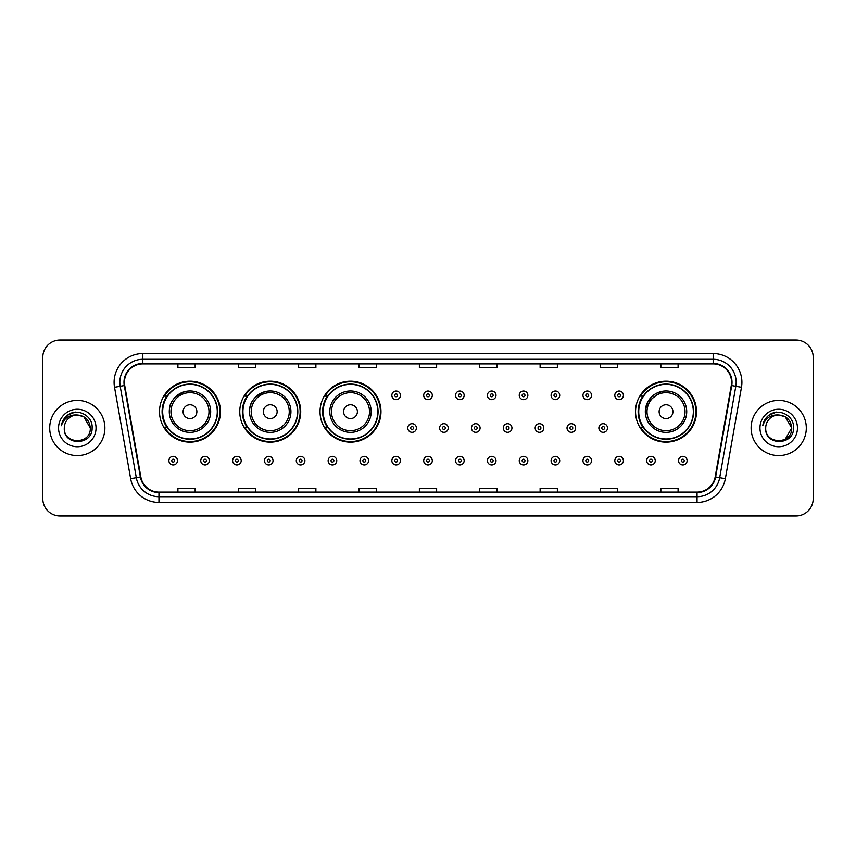 <?xml version="1.0" encoding="UTF-8"?>
<svg xmlns="http://www.w3.org/2000/svg" width="856" height="856" viewBox="0 0 856 856"><rect width="100%" height="100%" fill="white"/><g stroke="black" fill="none" stroke-linecap="round" stroke-linejoin="round"><path stroke-width="1.28" d="M635.548 411.672A30.474 30.474 0 0 0 666.022 442.145A30.474 30.474 0 0 0 696.495 411.672A30.474 30.474 0 0 0 666.022 381.198A30.474 30.474 0 0 0 635.548 411.672M320.026 411.672A30.474 30.474 0 0 0 350.5 442.145A30.474 30.474 0 0 0 380.974 411.672A30.474 30.474 0 0 0 350.5 381.198A30.474 30.474 0 0 0 320.026 411.672M239.766 411.672A30.474 30.474 0 0 0 270.239 442.145A30.474 30.474 0 0 0 300.713 411.672A30.474 30.474 0 0 0 270.239 381.198A30.474 30.474 0 0 0 239.766 411.672M159.505 411.672A30.474 30.474 0 0 0 189.979 442.145A30.474 30.474 0 0 0 220.452 411.672A30.474 30.474 0 0 0 189.979 381.198A30.474 30.474 0 0 0 159.505 411.672M166.813 427.198A27.884 27.884 0 0 1 166.813 396.146M247.074 427.198A27.884 27.884 0 0 1 247.074 396.146M327.334 427.198A27.884 27.884 0 0 1 327.334 396.146M642.856 427.198A27.884 27.884 0 0 1 642.856 396.146M42.8 357.284L42.8 498.716A17.248 17.248 0 0 0 60.048 515.965L795.952 515.965A17.248 17.248 0 0 0 813.2 498.716L813.2 357.284A17.248 17.248 0 0 0 795.952 340.035L60.048 340.035A17.248 17.248 0 0 0 42.8 357.284L42.8 498.716M49.702 428A27.595 27.595 0 0 0 77.297 455.595A27.595 27.595 0 0 0 104.892 428A27.595 27.595 0 0 0 77.297 400.405A27.595 27.595 0 0 0 49.702 428A27.595 27.595 0 0 0 77.297 455.595A27.595 27.595 0 0 0 104.892 428A27.595 27.595 0 0 0 77.297 400.405A27.595 27.595 0 0 0 49.702 428M751.108 428A27.595 27.595 0 0 0 778.703 455.595A27.595 27.595 0 0 0 806.298 428A27.595 27.595 0 0 0 778.703 400.405A27.595 27.595 0 0 0 751.108 428A27.595 27.595 0 0 0 778.703 455.595A27.595 27.595 0 0 0 806.298 428A27.595 27.595 0 0 0 778.703 400.405A27.595 27.595 0 0 0 751.108 428M124.441 382.29A18.393 18.393 0 0 1 142.834 363.896L713.166 363.896A18.393 18.393 0 0 1 731.281 385.489L715.167 476.899A18.393 18.393 0 0 1 697.041 492.104L158.959 492.104A18.393 18.393 0 0 1 140.833 476.899L124.719 385.489A18.393 18.393 0 0 1 124.441 382.29M123.981 382.29A18.853 18.853 0 0 0 124.27 385.564L140.384 476.985A18.853 18.853 0 0 0 158.959 492.564L697.041 492.564A18.853 18.853 0 0 0 715.616 476.985L731.73 385.564A18.853 18.853 0 0 0 713.166 363.436L142.834 363.436A18.853 18.853 0 0 0 123.981 382.29M114.533 387.286A28.751 28.751 0 0 1 142.834 353.549L713.166 353.549A28.751 28.751 0 0 1 741.467 387.286L725.353 478.697A28.751 28.751 0 0 1 697.041 502.451L158.959 502.451A28.751 28.751 0 0 1 130.647 478.697L114.533 387.286L120.193 386.291A22.994 22.994 0 0 1 142.834 359.295L713.166 359.295A22.994 22.994 0 0 1 735.807 386.291L719.693 477.702A22.994 22.994 0 0 1 697.041 496.705L158.959 496.705A22.994 22.994 0 0 1 136.307 477.702L120.193 386.291A22.994 22.994 0 0 1 119.84 382.29M795.952 340.035L60.048 340.035M60.048 515.965L795.952 515.965M813.2 498.716L813.2 357.284M419.376 363.896L419.376 367.791L436.624 367.791L436.624 363.896M359.006 363.896L359.006 367.791L376.255 367.791L376.255 363.896M298.637 363.896L298.637 367.791L315.885 367.791L315.885 363.896M238.278 363.896L238.278 367.791L255.527 367.791L255.527 363.896M177.909 363.896L177.909 367.791L195.157 367.791L195.157 363.896M479.745 363.896L479.745 367.791L496.994 367.791L496.994 363.896M540.115 363.896L540.115 367.791L557.363 367.791L557.363 363.896M600.473 363.896L600.473 367.791L617.722 367.791L617.722 363.896M660.843 363.896L660.843 367.791L678.091 367.791L678.091 363.896M436.624 492.104L436.624 488.209L419.376 488.209L419.376 492.104M376.255 492.104L376.255 488.209L359.006 488.209L359.006 492.104M315.885 492.104L315.885 488.209L298.637 488.209L298.637 492.104M255.527 492.104L255.527 488.209L238.278 488.209L238.278 492.104M195.157 492.104L195.157 488.209L177.909 488.209L177.909 492.104M496.994 492.104L496.994 488.209L479.745 488.209L479.745 492.104M557.363 492.104L557.363 488.209L540.115 488.209L540.115 492.104M617.722 492.104L617.722 488.209L600.473 488.209L600.473 492.104M678.091 492.104L678.091 488.209L660.843 488.209L660.843 492.104M90.297 428C91.089 444.767 63.505 444.767 64.296 428C63.087 446.169 92.694 445.751 92.116 428C93.122 415.567 76.976 407.52 67.421 415.278C64.04 417.985 62.017 421.462 61.354 425.721C64.029 418.103 69.336 414.529 77.297 415L83.792 416.744L90.297 428C91.089 444.767 63.505 444.767 64.296 428C63.505 444.767 91.089 444.767 90.297 428C91.089 444.767 63.505 444.767 64.296 428C63.505 444.767 91.089 444.767 90.297 428L83.792 416.744L77.297 415L83.792 416.744L90.297 428C89.516 420.103 85.193 415.77 77.297 415A13.001 13.001 0 0 0 64.296 428M58.55 428A18.746 18.746 0 0 0 77.297 446.746A18.746 18.746 0 0 0 96.043 428A18.746 18.746 0 0 0 77.297 409.254A18.746 18.746 0 0 0 58.55 428M67.41 415.278L75.242 412.025M185.506 391.47C165.379 399.035 170.216 413.255 169.285 411.672A20.694 20.694 0 0 0 189.979 432.366A20.694 20.694 0 0 0 210.683 411.672A20.694 20.694 0 0 0 189.979 390.978A20.694 20.694 0 0 0 169.285 411.672A20.694 20.694 0 0 0 189.979 432.366A20.694 20.694 0 0 0 210.683 411.672M196.88 411.672A6.902 6.902 0 0 0 189.979 404.77A6.902 6.902 0 0 0 183.077 411.672A6.902 6.902 0 0 0 189.979 418.573A6.902 6.902 0 0 0 196.88 411.672M217.285 411.672A27.306 27.306 0 0 0 189.979 384.365A27.306 27.306 0 0 0 162.672 411.672A27.306 27.306 0 0 0 189.979 438.978A27.306 27.306 0 0 0 217.285 411.672M219.874 411.672A29.896 29.896 0 0 1 164.427 427.198L167.198 427.198A27.563 27.563 0 0 0 217.542 411.736A27.563 27.563 0 0 0 167.198 396.146L164.427 396.146A29.896 29.896 0 0 1 219.874 411.672M265.767 391.47C245.64 399.035 250.476 413.255 249.545 411.672A20.694 20.694 0 0 0 270.239 432.366A20.694 20.694 0 0 0 290.933 411.672A20.694 20.694 0 0 0 270.239 390.978A20.694 20.694 0 0 0 249.545 411.672A20.694 20.694 0 0 0 270.239 432.366A20.694 20.694 0 0 0 290.933 411.672M277.141 411.672A6.902 6.902 0 0 0 270.239 404.77A6.902 6.902 0 0 0 263.338 411.672A6.902 6.902 0 0 0 270.239 418.573A6.902 6.902 0 0 0 277.141 411.672M297.546 411.672A27.306 27.306 0 0 0 270.239 384.365A27.306 27.306 0 0 0 242.933 411.672A27.306 27.306 0 0 0 270.239 438.978A27.306 27.306 0 0 0 297.546 411.672M300.135 411.672A29.896 29.896 0 0 1 244.688 427.198L247.459 427.198A27.563 27.563 0 0 0 297.802 411.736A27.563 27.563 0 0 0 247.459 396.146L244.688 396.146A29.896 29.896 0 0 1 300.135 411.672M357.401 411.672A6.902 6.902 0 0 0 350.5 404.77A6.902 6.902 0 0 0 343.598 411.672A6.902 6.902 0 0 0 350.5 418.573A6.902 6.902 0 0 0 357.401 411.672M371.194 411.672A20.694 20.694 0 0 0 350.5 390.978A20.694 20.694 0 0 0 329.806 411.672A20.694 20.694 0 0 0 350.5 432.366A20.694 20.694 0 0 0 371.194 411.672A20.694 20.694 0 0 1 350.5 432.366A20.694 20.694 0 0 1 329.806 411.672M377.806 411.672A27.306 27.306 0 0 0 350.5 384.365A27.306 27.306 0 0 0 323.194 411.672A27.306 27.306 0 0 0 350.5 438.978A27.306 27.306 0 0 0 377.806 411.672M380.396 411.672A29.896 29.896 0 0 1 324.948 427.198L327.72 427.198A27.563 27.563 0 0 0 378.063 411.736A27.563 27.563 0 0 0 327.72 396.146L324.948 396.146A29.896 29.896 0 0 1 380.396 411.672M661.538 391.47L647.81 401.839L645.381 410.056M672.923 411.672A6.902 6.902 0 0 0 666.022 404.77A6.902 6.902 0 0 0 659.12 411.672A6.902 6.902 0 0 0 666.022 418.573A6.902 6.902 0 0 0 672.923 411.672M686.715 411.672A20.694 20.694 0 0 0 666.022 390.978A20.694 20.694 0 0 0 645.317 411.672A20.694 20.694 0 0 0 666.022 432.366A20.694 20.694 0 0 0 686.715 411.672A20.694 20.694 0 0 1 666.022 432.366A20.694 20.694 0 0 1 645.317 411.672M693.328 411.672A27.306 27.306 0 0 0 666.022 384.365A27.306 27.306 0 0 0 638.715 411.672A27.306 27.306 0 0 0 666.022 438.978A27.306 27.306 0 0 0 693.328 411.672M695.917 411.672A29.896 29.896 0 0 1 640.47 427.198L643.241 427.198A27.563 27.563 0 0 0 693.585 411.736A27.563 27.563 0 0 0 643.241 396.146L640.47 396.146A29.896 29.896 0 0 1 695.917 411.672M778.703 415C786.6 415.77 790.933 420.103 791.704 428L785.198 439.256L791.704 428C792.495 444.767 764.911 444.767 765.703 428C764.494 446.169 794.111 445.751 793.523 428C794.529 415.567 778.382 407.52 768.827 415.278C765.446 417.985 763.424 421.462 762.76 425.721C765.435 418.103 770.753 414.529 778.703 415L785.198 416.744L791.704 428C792.495 444.767 764.911 444.767 765.703 428C764.911 444.767 792.495 444.767 791.704 428L785.198 416.744L778.703 415L785.198 416.744L791.704 428L785.198 416.744L778.703 415A13.001 13.001 0 0 0 765.703 428M759.957 428A18.746 18.746 0 0 0 778.703 446.746A18.746 18.746 0 0 0 797.45 428A18.746 18.746 0 0 0 778.703 409.254A18.746 18.746 0 0 0 759.957 428M768.816 415.278L776.649 412.025M400.458 395.344A4.312 4.312 0 0 1 396.146 399.656A4.312 4.312 0 0 1 391.834 395.344A4.312 4.312 0 0 1 396.146 391.031A4.312 4.312 0 0 1 400.458 395.344A4.312 4.312 0 0 0 396.146 391.031A4.312 4.312 0 0 0 391.834 395.344M432.312 395.344A4.312 4.312 0 0 1 428 399.656A4.312 4.312 0 0 1 423.688 395.344A4.312 4.312 0 0 1 428 391.031A4.312 4.312 0 0 1 432.312 395.344A4.312 4.312 0 0 0 428 391.031A4.312 4.312 0 0 0 423.688 395.344M464.166 395.344A4.312 4.312 0 0 1 459.854 399.656A4.312 4.312 0 0 1 455.542 395.344A4.312 4.312 0 0 1 459.854 391.031A4.312 4.312 0 0 1 464.166 395.344A4.312 4.312 0 0 0 459.854 391.031A4.312 4.312 0 0 0 455.542 395.344M496.009 395.344A4.312 4.312 0 0 1 491.697 399.656A4.312 4.312 0 0 1 487.385 395.344A4.312 4.312 0 0 1 491.697 391.031A4.312 4.312 0 0 1 496.009 395.344A4.312 4.312 0 0 0 491.697 391.031A4.312 4.312 0 0 0 487.385 395.344M527.863 395.344A4.312 4.312 0 0 1 523.551 399.656A4.312 4.312 0 0 1 519.239 395.344A4.312 4.312 0 0 1 523.551 391.031A4.312 4.312 0 0 1 527.863 395.344A4.312 4.312 0 0 0 523.551 391.031A4.312 4.312 0 0 0 519.239 395.344M559.717 395.344A4.312 4.312 0 0 1 555.405 399.656A4.312 4.312 0 0 1 551.093 395.344A4.312 4.312 0 0 1 555.405 391.031A4.312 4.312 0 0 1 559.717 395.344A4.312 4.312 0 0 0 555.405 391.031A4.312 4.312 0 0 0 551.093 395.344M591.571 395.344A4.312 4.312 0 0 1 587.259 399.656A4.312 4.312 0 0 1 582.947 395.344A4.312 4.312 0 0 1 587.259 391.031A4.312 4.312 0 0 1 591.571 395.344A4.312 4.312 0 0 0 587.259 391.031A4.312 4.312 0 0 0 582.947 395.344M623.414 395.344A4.312 4.312 0 0 1 619.102 399.656A4.312 4.312 0 0 1 614.79 395.344A4.312 4.312 0 0 1 619.102 391.031A4.312 4.312 0 0 1 623.414 395.344A4.312 4.312 0 0 0 619.102 391.031A4.312 4.312 0 0 0 614.79 395.344M407.766 428A4.312 4.312 0 0 1 412.078 423.688A4.312 4.312 0 0 1 416.39 428A4.312 4.312 0 0 1 412.078 432.312A4.312 4.312 0 0 1 407.766 428A4.312 4.312 0 0 0 412.078 432.312A4.312 4.312 0 0 0 416.39 428M439.61 428A4.312 4.312 0 0 1 443.922 423.688A4.312 4.312 0 0 1 448.234 428A4.312 4.312 0 0 1 443.922 432.312A4.312 4.312 0 0 1 439.61 428A4.312 4.312 0 0 0 443.922 432.312A4.312 4.312 0 0 0 448.234 428M471.463 428A4.312 4.312 0 0 1 475.776 423.688A4.312 4.312 0 0 1 480.088 428A4.312 4.312 0 0 1 475.776 432.312A4.312 4.312 0 0 1 471.463 428A4.312 4.312 0 0 0 475.776 432.312A4.312 4.312 0 0 0 480.088 428M503.317 428A4.312 4.312 0 0 1 507.629 423.688A4.312 4.312 0 0 1 511.942 428A4.312 4.312 0 0 1 507.629 432.312A4.312 4.312 0 0 1 503.317 428A4.312 4.312 0 0 0 507.629 432.312A4.312 4.312 0 0 0 511.942 428M535.171 428A4.312 4.312 0 0 1 539.483 423.688A4.312 4.312 0 0 1 543.785 428A4.312 4.312 0 0 1 539.483 432.312A4.312 4.312 0 0 1 535.171 428A4.312 4.312 0 0 0 539.483 432.312A4.312 4.312 0 0 0 543.785 428M567.014 428A4.312 4.312 0 0 1 571.327 423.688A4.312 4.312 0 0 1 575.639 428A4.312 4.312 0 0 1 571.327 432.312A4.312 4.312 0 0 1 567.014 428A4.312 4.312 0 0 0 571.327 432.312A4.312 4.312 0 0 0 575.639 428M598.868 428A4.312 4.312 0 0 1 603.18 423.688A4.312 4.312 0 0 1 607.493 428A4.312 4.312 0 0 1 603.18 432.312A4.312 4.312 0 0 1 598.868 428A4.312 4.312 0 0 0 603.18 432.312A4.312 4.312 0 0 0 607.493 428M168.878 460.656A4.312 4.312 0 0 1 173.19 456.344A4.312 4.312 0 0 1 177.502 460.656A4.312 4.312 0 0 1 173.19 464.969A4.312 4.312 0 0 1 168.878 460.656A4.312 4.312 0 0 0 173.19 464.969A4.312 4.312 0 0 0 177.502 460.656M200.732 460.656A4.312 4.312 0 0 1 205.044 456.344A4.312 4.312 0 0 1 209.356 460.656A4.312 4.312 0 0 1 205.044 464.969A4.312 4.312 0 0 1 200.732 460.656A4.312 4.312 0 0 0 205.044 464.969A4.312 4.312 0 0 0 209.356 460.656M232.586 460.656A4.312 4.312 0 0 1 236.898 456.344A4.312 4.312 0 0 1 241.21 460.656A4.312 4.312 0 0 1 236.898 464.969A4.312 4.312 0 0 1 232.586 460.656A4.312 4.312 0 0 0 236.898 464.969A4.312 4.312 0 0 0 241.21 460.656M264.429 460.656A4.312 4.312 0 0 1 268.741 456.344A4.312 4.312 0 0 1 273.053 460.656A4.312 4.312 0 0 1 268.741 464.969A4.312 4.312 0 0 1 264.429 460.656A4.312 4.312 0 0 0 268.741 464.969A4.312 4.312 0 0 0 273.053 460.656M296.283 460.656A4.312 4.312 0 0 1 300.595 456.344A4.312 4.312 0 0 1 304.907 460.656A4.312 4.312 0 0 1 300.595 464.969A4.312 4.312 0 0 1 296.283 460.656A4.312 4.312 0 0 0 300.595 464.969A4.312 4.312 0 0 0 304.907 460.656M328.137 460.656A4.312 4.312 0 0 1 332.449 456.344A4.312 4.312 0 0 1 336.761 460.656A4.312 4.312 0 0 1 332.449 464.969A4.312 4.312 0 0 1 328.137 460.656A4.312 4.312 0 0 0 332.449 464.969A4.312 4.312 0 0 0 336.761 460.656M359.991 460.656A4.312 4.312 0 0 1 364.303 456.344A4.312 4.312 0 0 1 368.615 460.656A4.312 4.312 0 0 1 364.303 464.969A4.312 4.312 0 0 1 359.991 460.656A4.312 4.312 0 0 0 364.303 464.969A4.312 4.312 0 0 0 368.615 460.656M391.834 460.656A4.312 4.312 0 0 1 396.146 456.344A4.312 4.312 0 0 1 400.458 460.656A4.312 4.312 0 0 1 396.146 464.969A4.312 4.312 0 0 1 391.834 460.656A4.312 4.312 0 0 0 396.146 464.969A4.312 4.312 0 0 0 400.458 460.656M423.688 460.656A4.312 4.312 0 0 1 428 456.344A4.312 4.312 0 0 1 432.312 460.656A4.312 4.312 0 0 1 428 464.969A4.312 4.312 0 0 1 423.688 460.656A4.312 4.312 0 0 0 428 464.969A4.312 4.312 0 0 0 432.312 460.656M455.542 460.656A4.312 4.312 0 0 1 459.854 456.344A4.312 4.312 0 0 1 464.166 460.656A4.312 4.312 0 0 1 459.854 464.969A4.312 4.312 0 0 1 455.542 460.656A4.312 4.312 0 0 0 459.854 464.969A4.312 4.312 0 0 0 464.166 460.656M487.385 460.656A4.312 4.312 0 0 1 491.697 456.344A4.312 4.312 0 0 1 496.009 460.656A4.312 4.312 0 0 1 491.697 464.969A4.312 4.312 0 0 1 487.385 460.656A4.312 4.312 0 0 0 491.697 464.969A4.312 4.312 0 0 0 496.009 460.656M519.239 460.656A4.312 4.312 0 0 1 523.551 456.344A4.312 4.312 0 0 1 527.863 460.656A4.312 4.312 0 0 1 523.551 464.969A4.312 4.312 0 0 1 519.239 460.656A4.312 4.312 0 0 0 523.551 464.969A4.312 4.312 0 0 0 527.863 460.656M551.093 460.656A4.312 4.312 0 0 1 555.405 456.344A4.312 4.312 0 0 1 559.717 460.656A4.312 4.312 0 0 1 555.405 464.969A4.312 4.312 0 0 1 551.093 460.656A4.312 4.312 0 0 0 555.405 464.969A4.312 4.312 0 0 0 559.717 460.656M582.947 460.656A4.312 4.312 0 0 1 587.259 456.344A4.312 4.312 0 0 1 591.571 460.656A4.312 4.312 0 0 1 587.259 464.969A4.312 4.312 0 0 1 582.947 460.656A4.312 4.312 0 0 0 587.259 464.969A4.312 4.312 0 0 0 591.571 460.656M614.79 460.656A4.312 4.312 0 0 1 619.102 456.344A4.312 4.312 0 0 1 623.414 460.656A4.312 4.312 0 0 1 619.102 464.969A4.312 4.312 0 0 1 614.79 460.656A4.312 4.312 0 0 0 619.102 464.969A4.312 4.312 0 0 0 623.414 460.656M646.644 460.656A4.312 4.312 0 0 1 650.956 456.344A4.312 4.312 0 0 1 655.268 460.656A4.312 4.312 0 0 1 650.956 464.969A4.312 4.312 0 0 1 646.644 460.656A4.312 4.312 0 0 0 650.956 464.969A4.312 4.312 0 0 0 655.268 460.656M678.498 460.656A4.312 4.312 0 0 1 682.81 456.344A4.312 4.312 0 0 1 687.122 460.656A4.312 4.312 0 0 1 682.81 464.969A4.312 4.312 0 0 1 678.498 460.656A4.312 4.312 0 0 0 682.81 464.969A4.312 4.312 0 0 0 687.122 460.656M713.166 353.549L713.166 363.436M120.193 386.291L124.27 385.564M158.959 502.451L158.959 492.564M697.041 492.564L697.041 502.451M715.616 476.985L725.353 478.697M130.647 478.697L140.384 476.985M731.73 385.564L741.467 387.286M142.834 353.549L142.834 363.436M208.992 411.672A19.014 19.014 0 0 0 189.979 392.658A19.014 19.014 0 0 0 170.965 411.672A19.014 19.014 0 0 0 189.979 430.686A19.014 19.014 0 0 0 208.992 411.672M289.253 411.672A19.014 19.014 0 0 0 270.239 392.658A19.014 19.014 0 0 0 251.225 411.672A19.014 19.014 0 0 0 270.239 430.686A19.014 19.014 0 0 0 289.253 411.672M369.514 411.672A19.014 19.014 0 0 0 350.5 392.658A19.014 19.014 0 0 0 331.486 411.672A19.014 19.014 0 0 0 350.5 430.686A19.014 19.014 0 0 0 369.514 411.672M685.035 411.672A19.014 19.014 0 0 0 666.022 392.658A19.014 19.014 0 0 0 647.008 411.672A19.014 19.014 0 0 0 666.022 430.686A19.014 19.014 0 0 0 685.035 411.672M394.712 395.344A1.434 1.434 0 0 0 396.146 396.777A1.434 1.434 0 0 0 397.591 395.344A1.434 1.434 0 0 0 396.146 393.91A1.434 1.434 0 0 0 394.712 395.344M426.566 395.344A1.434 1.434 0 0 0 428 396.777A1.434 1.434 0 0 0 429.434 395.344A1.434 1.434 0 0 0 428 393.91A1.434 1.434 0 0 0 426.566 395.344M458.409 395.344A1.434 1.434 0 0 0 459.854 396.777A1.434 1.434 0 0 0 461.288 395.344A1.434 1.434 0 0 0 459.854 393.91A1.434 1.434 0 0 0 458.409 395.344M490.263 395.344A1.434 1.434 0 0 0 491.697 396.777A1.434 1.434 0 0 0 493.142 395.344A1.434 1.434 0 0 0 491.697 393.91A1.434 1.434 0 0 0 490.263 395.344M522.117 395.344A1.434 1.434 0 0 0 523.551 396.777A1.434 1.434 0 0 0 524.985 395.344A1.434 1.434 0 0 0 523.551 393.91A1.434 1.434 0 0 0 522.117 395.344M553.971 395.344A1.434 1.434 0 0 0 555.405 396.777A1.434 1.434 0 0 0 556.839 395.344A1.434 1.434 0 0 0 555.405 393.91A1.434 1.434 0 0 0 553.971 395.344M585.814 395.344A1.434 1.434 0 0 0 587.259 396.777A1.434 1.434 0 0 0 588.693 395.344A1.434 1.434 0 0 0 587.259 393.91A1.434 1.434 0 0 0 585.814 395.344M617.668 395.344A1.434 1.434 0 0 0 619.102 396.777A1.434 1.434 0 0 0 620.547 395.344A1.434 1.434 0 0 0 619.102 393.91A1.434 1.434 0 0 0 617.668 395.344M413.512 428A1.434 1.434 0 0 0 412.078 426.566A1.434 1.434 0 0 0 410.634 428A1.434 1.434 0 0 0 412.078 429.434A1.434 1.434 0 0 0 413.512 428M445.366 428A1.434 1.434 0 0 0 443.922 426.566A1.434 1.434 0 0 0 442.488 428A1.434 1.434 0 0 0 443.922 429.434A1.434 1.434 0 0 0 445.366 428M477.209 428A1.434 1.434 0 0 0 475.776 426.566A1.434 1.434 0 0 0 474.342 428A1.434 1.434 0 0 0 475.776 429.434A1.434 1.434 0 0 0 477.209 428M509.063 428A1.434 1.434 0 0 0 507.629 426.566A1.434 1.434 0 0 0 506.185 428A1.434 1.434 0 0 0 507.629 429.434A1.434 1.434 0 0 0 509.063 428M540.917 428A1.434 1.434 0 0 0 539.483 426.566A1.434 1.434 0 0 0 538.039 428A1.434 1.434 0 0 0 539.483 429.434A1.434 1.434 0 0 0 540.917 428M572.771 428A1.434 1.434 0 0 0 571.327 426.566A1.434 1.434 0 0 0 569.893 428A1.434 1.434 0 0 0 571.327 429.434A1.434 1.434 0 0 0 572.771 428M604.614 428A1.434 1.434 0 0 0 603.18 426.566A1.434 1.434 0 0 0 601.747 428A1.434 1.434 0 0 0 603.18 429.434A1.434 1.434 0 0 0 604.614 428M174.635 460.656A1.434 1.434 0 0 0 173.19 459.223A1.434 1.434 0 0 0 171.756 460.656A1.434 1.434 0 0 0 173.19 462.09A1.434 1.434 0 0 0 174.635 460.656M206.478 460.656A1.434 1.434 0 0 0 205.044 459.223A1.434 1.434 0 0 0 203.61 460.656A1.434 1.434 0 0 0 205.044 462.09A1.434 1.434 0 0 0 206.478 460.656M238.332 460.656A1.434 1.434 0 0 0 236.898 459.223A1.434 1.434 0 0 0 235.454 460.656A1.434 1.434 0 0 0 236.898 462.09A1.434 1.434 0 0 0 238.332 460.656M270.186 460.656A1.434 1.434 0 0 0 268.741 459.223A1.434 1.434 0 0 0 267.307 460.656A1.434 1.434 0 0 0 268.741 462.09A1.434 1.434 0 0 0 270.186 460.656M302.029 460.656A1.434 1.434 0 0 0 300.595 459.223A1.434 1.434 0 0 0 299.161 460.656A1.434 1.434 0 0 0 300.595 462.09A1.434 1.434 0 0 0 302.029 460.656M333.883 460.656A1.434 1.434 0 0 0 332.449 459.223A1.434 1.434 0 0 0 331.015 460.656A1.434 1.434 0 0 0 332.449 462.09A1.434 1.434 0 0 0 333.883 460.656M365.737 460.656A1.434 1.434 0 0 0 364.303 459.223A1.434 1.434 0 0 0 362.858 460.656A1.434 1.434 0 0 0 364.303 462.09A1.434 1.434 0 0 0 365.737 460.656M397.591 460.656A1.434 1.434 0 0 0 396.146 459.223A1.434 1.434 0 0 0 394.712 460.656A1.434 1.434 0 0 0 396.146 462.09A1.434 1.434 0 0 0 397.591 460.656M429.434 460.656A1.434 1.434 0 0 0 428 459.223A1.434 1.434 0 0 0 426.566 460.656A1.434 1.434 0 0 0 428 462.09A1.434 1.434 0 0 0 429.434 460.656M461.288 460.656A1.434 1.434 0 0 0 459.854 459.223A1.434 1.434 0 0 0 458.409 460.656A1.434 1.434 0 0 0 459.854 462.09A1.434 1.434 0 0 0 461.288 460.656M493.142 460.656A1.434 1.434 0 0 0 491.697 459.223A1.434 1.434 0 0 0 490.263 460.656A1.434 1.434 0 0 0 491.697 462.09A1.434 1.434 0 0 0 493.142 460.656M524.985 460.656A1.434 1.434 0 0 0 523.551 459.223A1.434 1.434 0 0 0 522.117 460.656A1.434 1.434 0 0 0 523.551 462.09A1.434 1.434 0 0 0 524.985 460.656M556.839 460.656A1.434 1.434 0 0 0 555.405 459.223A1.434 1.434 0 0 0 553.971 460.656A1.434 1.434 0 0 0 555.405 462.09A1.434 1.434 0 0 0 556.839 460.656M588.693 460.656A1.434 1.434 0 0 0 587.259 459.223A1.434 1.434 0 0 0 585.814 460.656A1.434 1.434 0 0 0 587.259 462.09A1.434 1.434 0 0 0 588.693 460.656M620.547 460.656A1.434 1.434 0 0 0 619.102 459.223A1.434 1.434 0 0 0 617.668 460.656A1.434 1.434 0 0 0 619.102 462.09A1.434 1.434 0 0 0 620.547 460.656M652.39 460.656A1.434 1.434 0 0 0 650.956 459.223A1.434 1.434 0 0 0 649.522 460.656A1.434 1.434 0 0 0 650.956 462.09A1.434 1.434 0 0 0 652.39 460.656M684.244 460.656A1.434 1.434 0 0 0 682.81 459.223A1.434 1.434 0 0 0 681.365 460.656A1.434 1.434 0 0 0 682.81 462.09A1.434 1.434 0 0 0 684.244 460.656"/></g></svg>
